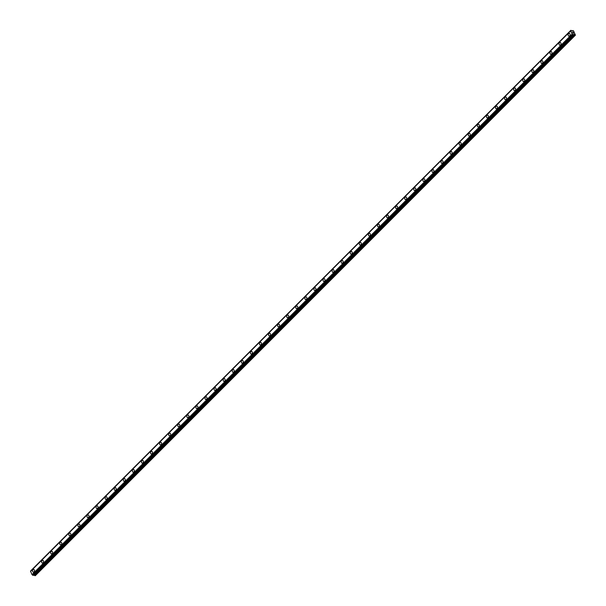 <?xml version="1.0" encoding="UTF-8"?>
<svg xmlns="http://www.w3.org/2000/svg" width="606" height="606" viewBox="0 0 606 606"><rect width="100%" height="100%" fill="white"/><g stroke="black" fill="none" stroke-linecap="round" stroke-linejoin="round"><path stroke-width="0.91" d="M33.345 572.147A1.379 0.977 97.2 0 1 32.55 571.163A1.379 0.977 97.2 0 1 32.989 569.693A1.379 0.977 97.2 0 1 33.686 569.413A1.379 0.977 97.2 0 1 34.481 570.397A1.379 0.977 97.2 0 1 34.05 571.867A1.379 0.977 97.2 0 1 33.345 572.147A1.379 0.977 97.2 0 1 32.55 571.163A1.379 0.977 97.2 0 1 32.989 569.693A1.379 0.977 97.2 0 1 33.694 569.413M42.42 563.065A1.379 0.977 97.2 0 1 41.625 562.08A1.379 0.977 97.2 0 1 42.064 560.603A1.379 0.977 97.2 0 1 42.768 560.33A1.379 0.977 97.2 0 1 43.564 561.315A1.379 0.977 97.2 0 1 43.124 562.785A1.379 0.977 97.2 0 1 42.42 563.065A1.379 0.977 97.2 0 1 41.632 562.08A1.379 0.977 97.2 0 1 42.072 560.603A1.379 0.977 97.2 0 1 42.768 560.33M51.502 553.975A1.379 0.977 97.2 0 1 50.707 552.99A1.379 0.977 97.2 0 1 51.146 551.521A1.379 0.977 97.2 0 1 51.851 551.248A1.379 0.977 97.2 0 1 52.639 552.233A1.379 0.977 97.2 0 1 52.199 553.702A1.379 0.977 97.2 0 1 51.502 553.975A1.379 0.977 97.2 0 1 50.707 552.99A1.379 0.977 97.2 0 1 51.146 551.521A1.379 0.977 97.2 0 1 51.843 551.248M60.585 544.892A1.379 0.977 97.2 0 1 59.789 543.908A1.379 0.977 97.2 0 1 60.221 542.438A1.379 0.977 97.2 0 1 60.926 542.158A1.379 0.977 97.2 0 1 61.721 543.143A1.379 0.977 97.2 0 1 61.282 544.612A1.379 0.977 97.2 0 1 60.577 544.892A1.379 0.977 97.2 0 1 59.782 543.908A1.379 0.977 97.2 0 1 60.221 542.438A1.379 0.977 97.2 0 1 60.926 542.158M69.66 535.81A1.379 0.977 97.2 0 1 68.864 534.825A1.379 0.977 97.2 0 1 69.304 533.348A1.379 0.977 97.2 0 1 70.001 533.075A1.379 0.977 97.2 0 1 70.796 534.06A1.379 0.977 97.2 0 1 70.357 535.53A1.379 0.977 97.2 0 1 69.66 535.81A1.379 0.977 97.2 0 1 68.864 534.825A1.379 0.977 97.2 0 1 69.304 533.348A1.379 0.977 97.2 0 1 70.001 533.075M78.735 526.72A1.379 0.977 97.2 0 1 77.939 525.735A1.379 0.977 97.2 0 1 78.379 524.266A1.379 0.977 97.2 0 1 79.083 523.993A1.379 0.977 97.2 0 1 79.878 524.978A1.379 0.977 97.2 0 1 79.439 526.447A1.379 0.977 97.2 0 1 78.735 526.72A1.379 0.977 97.2 0 1 77.939 525.735A1.379 0.977 97.2 0 1 78.379 524.266A1.379 0.977 97.2 0 1 79.083 523.993M87.817 517.638A1.379 0.977 97.2 0 1 87.022 516.653A1.379 0.977 97.2 0 1 87.461 515.183A1.379 0.977 97.2 0 1 88.158 514.903A1.379 0.977 97.2 0 1 88.953 515.888A1.379 0.977 97.2 0 1 88.514 517.357A1.379 0.977 97.2 0 1 87.809 517.638A1.379 0.977 97.2 0 1 87.022 516.653A1.379 0.977 97.2 0 1 87.453 515.183A1.379 0.977 97.2 0 1 88.158 514.903M96.892 508.555A1.379 0.977 97.2 0 1 96.096 507.57A1.379 0.977 97.2 0 1 96.536 506.093A1.379 0.977 97.2 0 1 97.24 505.821A1.379 0.977 97.2 0 1 98.028 506.805A1.379 0.977 97.2 0 1 97.589 508.275A1.379 0.977 97.2 0 1 96.892 508.555A1.379 0.977 97.2 0 1 96.096 507.57A1.379 0.977 97.2 0 1 96.536 506.093A1.379 0.977 97.2 0 1 97.233 505.821M105.967 499.465A1.379 0.977 97.2 0 1 105.171 498.48A1.379 0.977 97.2 0 1 105.611 497.011A1.379 0.977 97.2 0 1 106.315 496.738A1.379 0.977 97.2 0 1 107.111 497.723A1.379 0.977 97.2 0 1 106.671 499.192A1.379 0.977 97.2 0 1 105.967 499.465A1.379 0.977 97.2 0 1 105.179 498.48A1.379 0.977 97.2 0 1 105.611 497.011A1.379 0.977 97.2 0 1 106.315 496.738M115.049 490.383A1.379 0.977 97.2 0 1 114.254 489.398A1.379 0.977 97.2 0 1 114.693 487.928A1.379 0.977 97.2 0 1 115.39 487.648A1.379 0.977 97.2 0 1 116.185 488.633A1.379 0.977 97.2 0 1 115.746 490.11A1.379 0.977 97.2 0 1 115.049 490.383A1.379 0.977 97.2 0 1 114.254 489.398A1.379 0.977 97.2 0 1 114.693 487.928A1.379 0.977 97.2 0 1 115.39 487.648M124.124 481.3A1.379 0.977 97.2 0 1 123.329 480.316A1.379 0.977 97.2 0 1 123.768 478.838A1.379 0.977 97.2 0 1 124.472 478.566A1.379 0.977 97.2 0 1 125.268 479.551A1.379 0.977 97.2 0 1 124.828 481.02A1.379 0.977 97.2 0 1 124.124 481.3A1.379 0.977 97.2 0 1 123.329 480.316A1.379 0.977 97.2 0 1 123.768 478.838A1.379 0.977 97.2 0 1 124.472 478.566M132.85 469.756A1.379 0.977 97.2 0 1 133.547 469.483A1.379 0.977 97.2 0 1 134.343 470.468A1.379 0.977 97.2 0 1 133.903 471.938A1.379 0.977 97.2 0 1 133.206 472.21A1.379 0.977 97.2 0 1 132.411 471.226A1.379 0.977 97.2 0 1 132.85 469.756M133.206 472.21A1.379 0.977 97.2 0 1 132.411 471.226A1.379 0.977 97.2 0 1 132.843 469.756A1.379 0.977 97.2 0 1 133.547 469.483M142.281 463.128A1.379 0.977 97.2 0 1 141.486 462.143A1.379 0.977 97.2 0 1 141.925 460.674A1.379 0.977 97.2 0 1 142.63 460.393A1.379 0.977 97.2 0 1 143.417 461.378A1.379 0.977 97.2 0 1 142.986 462.855A1.379 0.977 97.2 0 1 142.281 463.128A1.379 0.977 97.2 0 1 141.486 462.143A1.379 0.977 97.2 0 1 141.925 460.674A1.379 0.977 97.2 0 1 142.622 460.393M151.356 454.045A1.379 0.977 97.2 0 1 150.561 453.061A1.379 0.977 97.2 0 1 151 451.584A1.379 0.977 97.2 0 1 151.705 451.311A1.379 0.977 97.2 0 1 152.5 452.296A1.379 0.977 97.2 0 1 152.061 453.765A1.379 0.977 97.2 0 1 151.356 454.045A1.379 0.977 97.2 0 1 150.568 453.061A1.379 0.977 97.2 0 1 151 451.584A1.379 0.977 97.2 0 1 151.705 451.311M160.439 444.955A1.379 0.977 97.2 0 1 159.643 443.971A1.379 0.977 97.2 0 1 160.082 442.501A1.379 0.977 97.2 0 1 160.779 442.228A1.379 0.977 97.2 0 1 161.575 443.213A1.379 0.977 97.2 0 1 161.135 444.683A1.379 0.977 97.2 0 1 160.439 444.955A1.379 0.977 97.2 0 1 159.643 443.971A1.379 0.977 97.2 0 1 160.082 442.501A1.379 0.977 97.2 0 1 160.779 442.228M169.513 435.873A1.379 0.977 97.2 0 1 168.718 434.888A1.379 0.977 97.2 0 1 169.157 433.419A1.379 0.977 97.2 0 1 169.862 433.138A1.379 0.977 97.2 0 1 170.657 434.123A1.379 0.977 97.2 0 1 170.218 435.6A1.379 0.977 97.2 0 1 169.513 435.873A1.379 0.977 97.2 0 1 168.718 434.888A1.379 0.977 97.2 0 1 169.157 433.419A1.379 0.977 97.2 0 1 169.862 433.138M178.24 424.336A1.379 0.977 97.2 0 1 178.937 424.056A1.379 0.977 97.2 0 1 179.732 425.041A1.379 0.977 97.2 0 1 179.293 426.51A1.379 0.977 97.2 0 1 178.596 426.791A1.379 0.977 97.2 0 1 177.8 425.806A1.379 0.977 97.2 0 1 178.24 424.336M178.596 426.791A1.379 0.977 97.2 0 1 177.8 425.806A1.379 0.977 97.2 0 1 178.232 424.329A1.379 0.977 97.2 0 1 178.937 424.056M187.671 417.701A1.379 0.977 97.2 0 1 186.875 416.716A1.379 0.977 97.2 0 1 187.315 415.246A1.379 0.977 97.2 0 1 188.019 414.974A1.379 0.977 97.2 0 1 188.807 415.958A1.379 0.977 97.2 0 1 188.375 417.428A1.379 0.977 97.2 0 1 187.671 417.701A1.379 0.977 97.2 0 1 186.875 416.716A1.379 0.977 97.2 0 1 187.315 415.246A1.379 0.977 97.2 0 1 188.011 414.974M196.745 408.618A1.379 0.977 97.2 0 1 195.95 407.633A1.379 0.977 97.2 0 1 196.389 406.164A1.379 0.977 97.2 0 1 197.094 405.884A1.379 0.977 97.2 0 1 197.889 406.868A1.379 0.977 97.2 0 1 197.45 408.346A1.379 0.977 97.2 0 1 196.745 408.618A1.379 0.977 97.2 0 1 195.958 407.633A1.379 0.977 97.2 0 1 196.389 406.164A1.379 0.977 97.2 0 1 197.094 405.884M205.828 399.536A1.379 0.977 97.2 0 1 205.033 398.551A1.379 0.977 97.2 0 1 205.472 397.082A1.379 0.977 97.2 0 1 206.169 396.801A1.379 0.977 97.2 0 1 206.964 397.786A1.379 0.977 97.2 0 1 206.525 399.256A1.379 0.977 97.2 0 1 205.828 399.536A1.379 0.977 97.2 0 1 205.033 398.551A1.379 0.977 97.2 0 1 205.472 397.082A1.379 0.977 97.2 0 1 206.169 396.801M214.903 390.446A1.379 0.977 97.2 0 1 214.107 389.461A1.379 0.977 97.2 0 1 214.547 387.992A1.379 0.977 97.2 0 1 215.251 387.719A1.379 0.977 97.2 0 1 216.047 388.704A1.379 0.977 97.2 0 1 215.607 390.173A1.379 0.977 97.2 0 1 214.903 390.446A1.379 0.977 97.2 0 1 214.107 389.461A1.379 0.977 97.2 0 1 214.547 387.992A1.379 0.977 97.2 0 1 215.251 387.719M223.985 381.363A1.379 0.977 97.2 0 1 223.19 380.379A1.379 0.977 97.2 0 1 223.622 378.909A1.379 0.977 97.2 0 1 224.326 378.629A1.379 0.977 97.2 0 1 225.121 379.614A1.379 0.977 97.2 0 1 224.682 381.091A1.379 0.977 97.2 0 1 223.985 381.363A1.379 0.977 97.2 0 1 223.19 380.379A1.379 0.977 97.2 0 1 223.629 378.909A1.379 0.977 97.2 0 1 224.326 378.629M233.06 372.281A1.379 0.977 97.2 0 1 232.265 371.296A1.379 0.977 97.2 0 1 232.704 369.827A1.379 0.977 97.2 0 1 233.401 369.546A1.379 0.977 97.2 0 1 234.196 370.531A1.379 0.977 97.2 0 1 233.764 372.001A1.379 0.977 97.2 0 1 233.06 372.281A1.379 0.977 97.2 0 1 232.265 371.296A1.379 0.977 97.2 0 1 232.704 369.827A1.379 0.977 97.2 0 1 233.408 369.546M242.135 363.191A1.379 0.977 97.2 0 1 241.34 362.206A1.379 0.977 97.2 0 1 241.779 360.737A1.379 0.977 97.2 0 1 242.483 360.464A1.379 0.977 97.2 0 1 243.279 361.449A1.379 0.977 97.2 0 1 242.839 362.918A1.379 0.977 97.2 0 1 242.135 363.191A1.379 0.977 97.2 0 1 241.347 362.206A1.379 0.977 97.2 0 1 241.786 360.737A1.379 0.977 97.2 0 1 242.483 360.464M251.217 354.109A1.379 0.977 97.2 0 1 250.422 353.124A1.379 0.977 97.2 0 1 250.861 351.654A1.379 0.977 97.2 0 1 251.558 351.374A1.379 0.977 97.2 0 1 252.354 352.359A1.379 0.977 97.2 0 1 251.914 353.836A1.379 0.977 97.2 0 1 251.217 354.109A1.379 0.977 97.2 0 1 250.422 353.124A1.379 0.977 97.2 0 1 250.861 351.654A1.379 0.977 97.2 0 1 251.558 351.374M260.292 345.026A1.379 0.977 97.2 0 1 259.497 344.041A1.379 0.977 97.2 0 1 259.936 342.572A1.379 0.977 97.2 0 1 260.641 342.292A1.379 0.977 97.2 0 1 261.436 343.276A1.379 0.977 97.2 0 1 260.997 344.746A1.379 0.977 97.2 0 1 260.292 345.026A1.379 0.977 97.2 0 1 259.497 344.041A1.379 0.977 97.2 0 1 259.936 342.572A1.379 0.977 97.2 0 1 260.641 342.292M269.375 335.936A1.379 0.977 97.2 0 1 268.579 334.951A1.379 0.977 97.2 0 1 269.019 333.482A1.379 0.977 97.2 0 1 269.715 333.209A1.379 0.977 97.2 0 1 270.511 334.194A1.379 0.977 97.2 0 1 270.071 335.663A1.379 0.977 97.2 0 1 269.375 335.936A1.379 0.977 97.2 0 1 268.579 334.951A1.379 0.977 97.2 0 1 269.019 333.482A1.379 0.977 97.2 0 1 269.715 333.209M278.449 326.854A1.379 0.977 97.2 0 1 277.654 325.869A1.379 0.977 97.2 0 1 278.093 324.399A1.379 0.977 97.2 0 1 278.798 324.119A1.379 0.977 97.2 0 1 279.586 325.104A1.379 0.977 97.2 0 1 279.154 326.581A1.379 0.977 97.2 0 1 278.449 326.854A1.379 0.977 97.2 0 1 277.654 325.869A1.379 0.977 97.2 0 1 278.093 324.399A1.379 0.977 97.2 0 1 278.79 324.119M287.532 317.771A1.379 0.977 97.2 0 1 286.736 316.786A1.379 0.977 97.2 0 1 287.176 315.317A1.379 0.977 97.2 0 1 287.873 315.037A1.379 0.977 97.2 0 1 288.668 316.021A1.379 0.977 97.2 0 1 288.229 317.491A1.379 0.977 97.2 0 1 287.524 317.771A1.379 0.977 97.2 0 1 286.729 316.786A1.379 0.977 97.2 0 1 287.168 315.317A1.379 0.977 97.2 0 1 287.873 315.037M296.607 308.681A1.379 0.977 97.2 0 1 295.811 307.696A1.379 0.977 97.2 0 1 296.251 306.227A1.379 0.977 97.2 0 1 296.955 305.954A1.379 0.977 97.2 0 1 297.743 306.939A1.379 0.977 97.2 0 1 297.304 308.409A1.379 0.977 97.2 0 1 296.607 308.681A1.379 0.977 97.2 0 1 295.811 307.704A1.379 0.977 97.2 0 1 296.251 306.227A1.379 0.977 97.2 0 1 296.948 305.954M305.682 299.599A1.379 0.977 97.2 0 1 304.886 298.614A1.379 0.977 97.2 0 1 305.326 297.145A1.379 0.977 97.2 0 1 306.03 296.872A1.379 0.977 97.2 0 1 306.825 297.857A1.379 0.977 97.2 0 1 306.386 299.326A1.379 0.977 97.2 0 1 305.682 299.599A1.379 0.977 97.2 0 1 304.894 298.614A1.379 0.977 97.2 0 1 305.326 297.145A1.379 0.977 97.2 0 1 306.03 296.864M314.764 290.516A1.379 0.977 97.2 0 1 313.969 289.532A1.379 0.977 97.2 0 1 314.408 288.062A1.379 0.977 97.2 0 1 315.105 287.782A1.379 0.977 97.2 0 1 315.9 288.767A1.379 0.977 97.2 0 1 315.461 290.236A1.379 0.977 97.2 0 1 314.764 290.516A1.379 0.977 97.2 0 1 313.969 289.532A1.379 0.977 97.2 0 1 314.408 288.062A1.379 0.977 97.2 0 1 315.105 287.782M323.839 281.434A1.379 0.977 97.2 0 1 323.043 280.442A1.379 0.977 97.2 0 1 323.483 278.972A1.379 0.977 97.2 0 1 324.187 278.699A1.379 0.977 97.2 0 1 324.983 279.684A1.379 0.977 97.2 0 1 324.543 281.154A1.379 0.977 97.2 0 1 323.839 281.434A1.379 0.977 97.2 0 1 323.043 280.449A1.379 0.977 97.2 0 1 323.483 278.972A1.379 0.977 97.2 0 1 324.187 278.699M332.565 269.89A1.379 0.977 97.2 0 1 333.262 269.617A1.379 0.977 97.2 0 1 334.058 270.602A1.379 0.977 97.2 0 1 333.618 272.071A1.379 0.977 97.2 0 1 332.921 272.344A1.379 0.977 97.2 0 1 332.126 271.359A1.379 0.977 97.2 0 1 332.565 269.89M332.921 272.344A1.379 0.977 97.2 0 1 332.126 271.359A1.379 0.977 97.2 0 1 332.558 269.89A1.379 0.977 97.2 0 1 333.262 269.617M341.996 263.262A1.379 0.977 97.2 0 1 341.201 262.277A1.379 0.977 97.2 0 1 341.64 260.807A1.379 0.977 97.2 0 1 342.345 260.527A1.379 0.977 97.2 0 1 343.132 261.512A1.379 0.977 97.2 0 1 342.693 262.981A1.379 0.977 97.2 0 1 341.996 263.262A1.379 0.977 97.2 0 1 341.201 262.277A1.379 0.977 97.2 0 1 341.64 260.807A1.379 0.977 97.2 0 1 342.337 260.527M351.071 254.179A1.379 0.977 97.2 0 1 350.276 253.194A1.379 0.977 97.2 0 1 350.715 251.717A1.379 0.977 97.2 0 1 351.419 251.445A1.379 0.977 97.2 0 1 352.215 252.429A1.379 0.977 97.2 0 1 351.775 253.899A1.379 0.977 97.2 0 1 351.071 254.179A1.379 0.977 97.2 0 1 350.283 253.194A1.379 0.977 97.2 0 1 350.715 251.717A1.379 0.977 97.2 0 1 351.419 251.445M360.153 245.089A1.379 0.977 97.2 0 1 359.358 244.104A1.379 0.977 97.2 0 1 359.797 242.635A1.379 0.977 97.2 0 1 360.494 242.362A1.379 0.977 97.2 0 1 361.29 243.347A1.379 0.977 97.2 0 1 360.85 244.816A1.379 0.977 97.2 0 1 360.153 245.089A1.379 0.977 97.2 0 1 359.358 244.104A1.379 0.977 97.2 0 1 359.797 242.635A1.379 0.977 97.2 0 1 360.494 242.362M369.228 236.007A1.379 0.977 97.2 0 1 368.433 235.022A1.379 0.977 97.2 0 1 368.872 233.552A1.379 0.977 97.2 0 1 369.577 233.272A1.379 0.977 97.2 0 1 370.372 234.257A1.379 0.977 97.2 0 1 369.933 235.726A1.379 0.977 97.2 0 1 369.228 236.007A1.379 0.977 97.2 0 1 368.433 235.022A1.379 0.977 97.2 0 1 368.872 233.552A1.379 0.977 97.2 0 1 369.577 233.272M378.311 226.924A1.379 0.977 97.2 0 1 377.515 225.94A1.379 0.977 97.2 0 1 377.947 224.462A1.379 0.977 97.2 0 1 378.652 224.19A1.379 0.977 97.2 0 1 379.447 225.174A1.379 0.977 97.2 0 1 379.008 226.644A1.379 0.977 97.2 0 1 378.311 226.924A1.379 0.977 97.2 0 1 377.515 225.94A1.379 0.977 97.2 0 1 377.955 224.462A1.379 0.977 97.2 0 1 378.652 224.19M387.385 217.834A1.379 0.977 97.2 0 1 386.59 216.85A1.379 0.977 97.2 0 1 387.029 215.38A1.379 0.977 97.2 0 1 387.734 215.107A1.379 0.977 97.2 0 1 388.522 216.092A1.379 0.977 97.2 0 1 388.09 217.562A1.379 0.977 97.2 0 1 387.385 217.834A1.379 0.977 97.2 0 1 386.59 216.85A1.379 0.977 97.2 0 1 387.029 215.38A1.379 0.977 97.2 0 1 387.726 215.107M396.46 208.752A1.379 0.977 97.2 0 1 395.665 207.767A1.379 0.977 97.2 0 1 396.104 206.298A1.379 0.977 97.2 0 1 396.809 206.017A1.379 0.977 97.2 0 1 397.604 207.002A1.379 0.977 97.2 0 1 397.165 208.472A1.379 0.977 97.2 0 1 396.46 208.752A1.379 0.977 97.2 0 1 395.673 207.767A1.379 0.977 97.2 0 1 396.104 206.298A1.379 0.977 97.2 0 1 396.809 206.017M405.543 199.669A1.379 0.977 97.2 0 1 404.747 198.685A1.379 0.977 97.2 0 1 405.187 197.208A1.379 0.977 97.2 0 1 405.884 196.935A1.379 0.977 97.2 0 1 406.679 197.92A1.379 0.977 97.2 0 1 406.24 199.389A1.379 0.977 97.2 0 1 405.543 199.669A1.379 0.977 97.2 0 1 404.747 198.685A1.379 0.977 97.2 0 1 405.187 197.208A1.379 0.977 97.2 0 1 405.884 196.935M414.618 190.579A1.379 0.977 97.2 0 1 413.822 189.595A1.379 0.977 97.2 0 1 414.262 188.125A1.379 0.977 97.2 0 1 414.966 187.852A1.379 0.977 97.2 0 1 415.761 188.837A1.379 0.977 97.2 0 1 415.322 190.307A1.379 0.977 97.2 0 1 414.618 190.579A1.379 0.977 97.2 0 1 413.822 189.595A1.379 0.977 97.2 0 1 414.262 188.125A1.379 0.977 97.2 0 1 414.966 187.852M423.7 181.497A1.379 0.977 97.2 0 1 422.905 180.512A1.379 0.977 97.2 0 1 423.336 179.043A1.379 0.977 97.2 0 1 424.041 178.762A1.379 0.977 97.2 0 1 424.836 179.747A1.379 0.977 97.2 0 1 424.397 181.217A1.379 0.977 97.2 0 1 423.7 181.497A1.379 0.977 97.2 0 1 422.905 180.512A1.379 0.977 97.2 0 1 423.344 179.043A1.379 0.977 97.2 0 1 424.041 178.762M432.775 172.415A1.379 0.977 97.2 0 1 431.98 171.43A1.379 0.977 97.2 0 1 432.419 169.953A1.379 0.977 97.2 0 1 433.116 169.68A1.379 0.977 97.2 0 1 433.911 170.665A1.379 0.977 97.2 0 1 433.479 172.134A1.379 0.977 97.2 0 1 432.775 172.415A1.379 0.977 97.2 0 1 431.98 171.43A1.379 0.977 97.2 0 1 432.419 169.953A1.379 0.977 97.2 0 1 433.123 169.68M441.85 163.325A1.379 0.977 97.2 0 1 441.054 162.34A1.379 0.977 97.2 0 1 441.494 160.87A1.379 0.977 97.2 0 1 442.198 160.598A1.379 0.977 97.2 0 1 442.994 161.582A1.379 0.977 97.2 0 1 442.554 163.052A1.379 0.977 97.2 0 1 441.85 163.325A1.379 0.977 97.2 0 1 441.062 162.34A1.379 0.977 97.2 0 1 441.494 160.87A1.379 0.977 97.2 0 1 442.198 160.598M450.932 154.242A1.379 0.977 97.2 0 1 450.137 153.257A1.379 0.977 97.2 0 1 450.576 151.788A1.379 0.977 97.2 0 1 451.273 151.508A1.379 0.977 97.2 0 1 452.068 152.492A1.379 0.977 97.2 0 1 451.629 153.969A1.379 0.977 97.2 0 1 450.932 154.242A1.379 0.977 97.2 0 1 450.137 153.257A1.379 0.977 97.2 0 1 450.576 151.788A1.379 0.977 97.2 0 1 451.273 151.508M460.007 145.16A1.379 0.977 97.2 0 1 459.212 144.175A1.379 0.977 97.2 0 1 459.651 142.698A1.379 0.977 97.2 0 1 460.355 142.425A1.379 0.977 97.2 0 1 461.151 143.41A1.379 0.977 97.2 0 1 460.712 144.879A1.379 0.977 97.2 0 1 460.007 145.16A1.379 0.977 97.2 0 1 459.212 144.175A1.379 0.977 97.2 0 1 459.651 142.698A1.379 0.977 97.2 0 1 460.355 142.425M469.089 136.07A1.379 0.977 97.2 0 1 468.294 135.085A1.379 0.977 97.2 0 1 468.726 133.615A1.379 0.977 97.2 0 1 469.43 133.343A1.379 0.977 97.2 0 1 470.226 134.327A1.379 0.977 97.2 0 1 469.786 135.797A1.379 0.977 97.2 0 1 469.089 136.07A1.379 0.977 97.2 0 1 468.294 135.085A1.379 0.977 97.2 0 1 468.733 133.615A1.379 0.977 97.2 0 1 469.43 133.343M478.164 126.987A1.379 0.977 97.2 0 1 477.369 126.003A1.379 0.977 97.2 0 1 477.808 124.533A1.379 0.977 97.2 0 1 478.513 124.253A1.379 0.977 97.2 0 1 479.301 125.237A1.379 0.977 97.2 0 1 478.869 126.715A1.379 0.977 97.2 0 1 478.164 126.987A1.379 0.977 97.2 0 1 477.369 126.003A1.379 0.977 97.2 0 1 477.808 124.533A1.379 0.977 97.2 0 1 478.505 124.253M487.247 117.905A1.379 0.977 97.2 0 1 486.451 116.92A1.379 0.977 97.2 0 1 486.891 115.451A1.379 0.977 97.2 0 1 487.588 115.17A1.379 0.977 97.2 0 1 488.383 116.155A1.379 0.977 97.2 0 1 487.944 117.625A1.379 0.977 97.2 0 1 487.239 117.905A1.379 0.977 97.2 0 1 486.444 116.92A1.379 0.977 97.2 0 1 486.883 115.443A1.379 0.977 97.2 0 1 487.588 115.17M496.322 108.815A1.379 0.977 97.2 0 1 495.526 107.83A1.379 0.977 97.2 0 1 495.966 106.361A1.379 0.977 97.2 0 1 496.662 106.088A1.379 0.977 97.2 0 1 497.458 107.073A1.379 0.977 97.2 0 1 497.018 108.542A1.379 0.977 97.2 0 1 496.322 108.815A1.379 0.977 97.2 0 1 495.526 107.83A1.379 0.977 97.2 0 1 495.966 106.361A1.379 0.977 97.2 0 1 496.662 106.088M505.396 99.732A1.379 0.977 97.2 0 1 504.601 98.748A1.379 0.977 97.2 0 1 505.04 97.278A1.379 0.977 97.2 0 1 505.745 96.998A1.379 0.977 97.2 0 1 506.54 97.983A1.379 0.977 97.2 0 1 506.101 99.46A1.379 0.977 97.2 0 1 505.396 99.732A1.379 0.977 97.2 0 1 504.601 98.748A1.379 0.977 97.2 0 1 505.04 97.278A1.379 0.977 97.2 0 1 505.745 96.998M514.479 90.65A1.379 0.977 97.2 0 1 513.683 89.665A1.379 0.977 97.2 0 1 514.123 88.196A1.379 0.977 97.2 0 1 514.82 87.915A1.379 0.977 97.2 0 1 515.615 88.9A1.379 0.977 97.2 0 1 515.176 90.37A1.379 0.977 97.2 0 1 514.479 90.65A1.379 0.977 97.2 0 1 513.683 89.665A1.379 0.977 97.2 0 1 514.123 88.196A1.379 0.977 97.2 0 1 514.82 87.915M523.554 81.56A1.379 0.977 97.2 0 1 522.758 80.575A1.379 0.977 97.2 0 1 523.198 79.106A1.379 0.977 97.2 0 1 523.902 78.833A1.379 0.977 97.2 0 1 524.69 79.818A1.379 0.977 97.2 0 1 524.258 81.287A1.379 0.977 97.2 0 1 523.554 81.56A1.379 0.977 97.2 0 1 522.758 80.575A1.379 0.977 97.2 0 1 523.198 79.106A1.379 0.977 97.2 0 1 523.895 78.833M532.28 70.023A1.379 0.977 97.2 0 1 532.977 69.743A1.379 0.977 97.2 0 1 533.772 70.728A1.379 0.977 97.2 0 1 533.333 72.205A1.379 0.977 97.2 0 1 532.629 72.478A1.379 0.977 97.2 0 1 531.841 71.493A1.379 0.977 97.2 0 1 532.28 70.023M532.629 72.478A1.379 0.977 97.2 0 1 531.833 71.493A1.379 0.977 97.2 0 1 532.273 70.023A1.379 0.977 97.2 0 1 532.977 69.743M541.711 63.395A1.379 0.977 97.2 0 1 540.916 62.41A1.379 0.977 97.2 0 1 541.355 60.941A1.379 0.977 97.2 0 1 542.059 60.661A1.379 0.977 97.2 0 1 542.847 61.645A1.379 0.977 97.2 0 1 542.408 63.115A1.379 0.977 97.2 0 1 541.711 63.395A1.379 0.977 97.2 0 1 540.916 62.41A1.379 0.977 97.2 0 1 541.355 60.941A1.379 0.977 97.2 0 1 542.052 60.661M550.786 54.305A1.379 0.977 97.2 0 1 549.99 53.32A1.379 0.977 97.2 0 1 550.43 51.851A1.379 0.977 97.2 0 1 551.134 51.578A1.379 0.977 97.2 0 1 551.93 52.563A1.379 0.977 97.2 0 1 551.49 54.032A1.379 0.977 97.2 0 1 550.786 54.305A1.379 0.977 97.2 0 1 549.998 53.32A1.379 0.977 97.2 0 1 550.43 51.851A1.379 0.977 97.2 0 1 551.134 51.578M559.868 45.223A1.379 0.977 97.2 0 1 559.073 44.238A1.379 0.977 97.2 0 1 559.512 42.768A1.379 0.977 97.2 0 1 560.209 42.488A1.379 0.977 97.2 0 1 561.005 43.473A1.379 0.977 97.2 0 1 560.565 44.95A1.379 0.977 97.2 0 1 559.868 45.223A1.379 0.977 97.2 0 1 559.073 44.238A1.379 0.977 97.2 0 1 559.512 42.768A1.379 0.977 97.2 0 1 560.209 42.488M568.943 36.14A1.379 0.977 97.2 0 1 568.148 35.156A1.379 0.977 97.2 0 1 568.587 33.686A1.379 0.977 97.2 0 1 569.292 33.406A1.379 0.977 97.2 0 1 570.087 34.39A1.379 0.977 97.2 0 1 569.648 35.86A1.379 0.977 97.2 0 1 568.943 36.14A1.379 0.977 97.2 0 1 568.148 35.156A1.379 0.977 97.2 0 1 568.587 33.686A1.379 0.977 97.2 0 1 569.292 33.406M573.321 32.853L573.518 33.262L572.905 33.186L572.708 32.777M573.518 33.262L573.321 32.86M572.731 32.519L572.45 32.133M573.117 32.512L572.935 32.133L573.117 32.512M573.208 32.618L572.518 32.156M572.322 31.02L572.693 30.527L573.541 30.853L575.427 35.148L573.973 34.428L33.838 574.973L35.292 575.7L575.427 35.148M572.306 31.042L570.852 30.308L30.747 571.064M573.64 34.33L573.109 34.86L572.155 34.08L570.617 30.921L570.852 30.308M30.565 571.246L32.012 574.632L33.216 575.382M30.558 571.253L570.685 30.717L30.558 571.253M570.844 30.353L30.717 570.86M570.617 30.921L30.482 571.473M572.155 34.08L32.012 574.632M570.852 30.376L30.717 570.928M570.617 30.868L30.482 571.42M572.208 34.141L32.065 574.693M572.443 34.33L32.3 574.882M572.503 34.368L32.368 574.92M572.973 34.754L32.838 575.306M573.109 34.86L32.966 575.405M573.306 34.883L33.171 575.435M574.602 34.936L34.466 575.488M574.905 35.087L34.769 575.632M573.344 34.875L33.209 575.42"/></g></svg>
